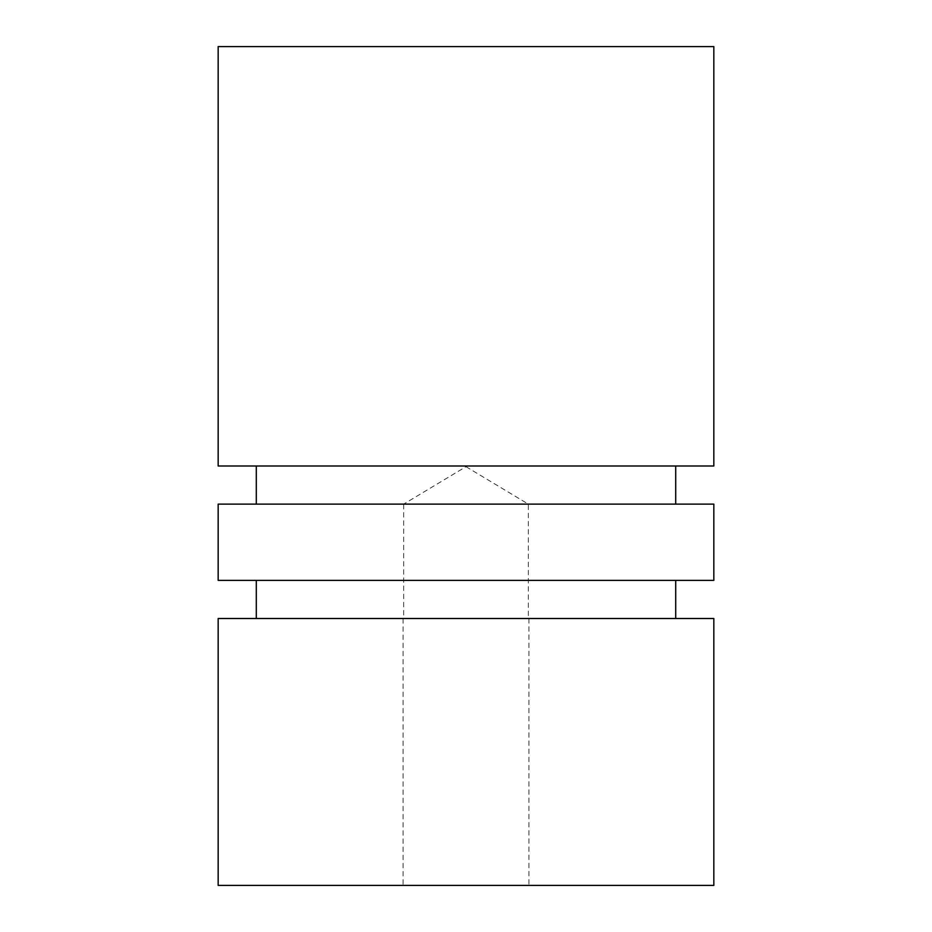 <?xml version="1.0" encoding="UTF-8"?>
<svg xmlns="http://www.w3.org/2000/svg" width="932" height="932" viewBox="0 0 932 932"><rect width="100%" height="100%" fill="white"/><g stroke="black" fill="none" stroke-linecap="round" stroke-linejoin="round"><path stroke-width="0.7" stroke-dasharray="4.66 3.5" d="M713.83 885.4L218.17 885.4M713.83 618.51L218.17 618.51M403.09 885.4L528.91 885.4L403.09 885.4L403.09 618.51L528.91 618.51L403.09 618.51M675.7 618.51L256.3 618.51L675.7 618.51M675.7 580.38L256.3 580.38L675.7 580.38M218.17 46.6L713.83 46.6M675.7 466L256.3 466L675.7 466M713.83 466L218.17 466M675.7 504.13L256.3 504.13L675.7 504.13M713.83 504.13L218.17 504.13M713.83 580.38L218.17 580.38M528.91 618.51L528.91 885.4M403.661 618.51L528.339 618.51L403.661 618.51L403.661 504.13L528.339 504.13L528.339 618.51M466 466.676L528.339 504.13L403.661 504.13L466 466.676"/><path stroke-width="1.4" d="M218.17 618.51L218.17 885.4L713.83 885.4L713.83 618.51L218.17 618.51M713.83 46.6L218.17 46.6L218.17 466L713.83 466L713.83 46.6M256.3 580.38L256.3 618.51M675.7 580.38L675.7 618.51M256.3 466L256.3 504.13M675.7 466L675.7 504.13M218.17 504.13L713.83 504.13L713.83 580.38L218.17 580.38L218.17 504.13"/></g></svg>
